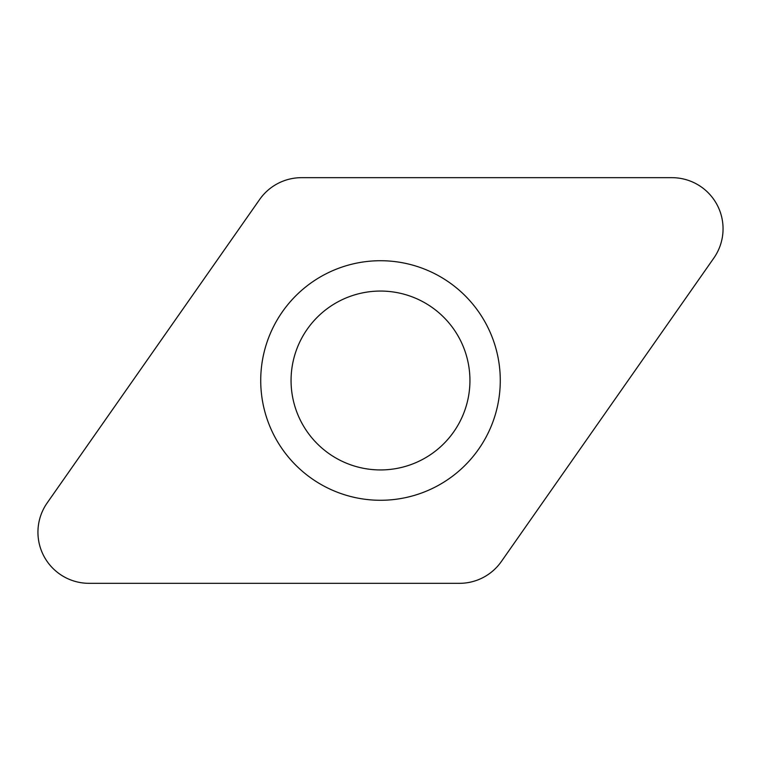 <?xml version="1.0" encoding="UTF-8"?>
<svg xmlns="http://www.w3.org/2000/svg" width="761" height="761" viewBox="0 0 761 761"><rect width="100%" height="100%" fill="white"/><g stroke="black" fill="none" stroke-linecap="round" stroke-linejoin="round"><path stroke-width="1.14" d="M671.953 177.674A51.111 51.111 0 0 1 713.818 258.093L501.347 561.532A51.111 51.111 0 0 1 459.482 583.326L89.047 583.326A51.111 51.111 0 0 1 47.182 502.907L259.653 199.468A51.111 51.111 0 0 1 301.518 177.674L671.953 177.674L301.518 177.674A51.111 51.111 0 0 0 259.653 199.468L47.182 502.907A51.111 51.111 0 0 0 89.047 583.326L459.482 583.326A51.111 51.111 0 0 0 501.347 561.532L713.818 258.093A51.111 51.111 0 0 0 671.953 177.674M486.745 325.194A119.781 119.781 0 0 0 325.194 274.255A119.781 119.781 0 0 0 274.255 435.806A119.781 119.781 0 0 0 435.806 486.745A119.781 119.781 0 0 0 486.745 325.194M459.834 339.206A89.437 89.437 0 0 0 339.206 301.166A89.437 89.437 0 0 0 301.166 421.794A89.437 89.437 0 0 0 421.794 459.834A89.437 89.437 0 0 0 459.834 339.206A89.437 89.437 0 0 0 339.206 301.166A89.437 89.437 0 0 0 301.166 421.794A89.437 89.437 0 0 0 421.794 459.834A89.437 89.437 0 0 0 459.834 339.206"/></g></svg>
